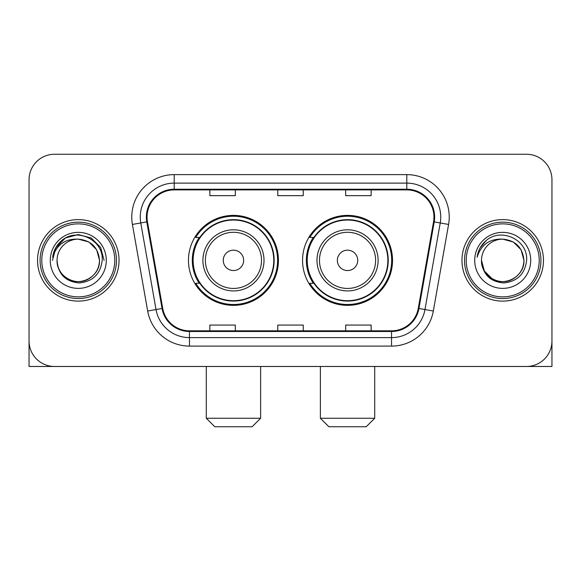 <?xml version="1.0" encoding="UTF-8"?>
<svg xmlns="http://www.w3.org/2000/svg" width="581" height="581" viewBox="0 0 581 581"><rect width="100%" height="100%" fill="white"/><g stroke="black" fill="none" stroke-linecap="round" stroke-linejoin="round"><path stroke-width="0.87" d="M302.556 260.368A44.991 44.991 0 0 0 347.547 305.352A44.991 44.991 0 0 0 392.531 260.368A44.991 44.991 0 0 0 347.547 215.377A44.991 44.991 0 0 0 302.556 260.368M188.469 260.368A44.991 44.991 0 0 0 233.453 305.352A44.991 44.991 0 0 0 278.444 260.368A44.991 44.991 0 0 0 233.453 215.377A44.991 44.991 0 0 0 188.469 260.368M199.254 283.281A41.171 41.171 0 0 1 199.254 237.447M313.341 283.281A41.171 41.171 0 0 1 313.341 237.447M29.05 179.725L29.05 341.011A25.462 25.462 0 0 0 54.512 366.473L526.488 366.473A25.462 25.462 0 0 0 551.95 341.011L551.95 179.725A25.462 25.462 0 0 0 526.488 154.255L54.512 154.255A25.462 25.462 0 0 0 29.05 179.725L29.05 341.011M37.54 260.368A40.743 40.743 0 0 0 78.282 301.111A40.743 40.743 0 0 0 119.032 260.368A40.743 40.743 0 0 0 78.282 219.618A40.743 40.743 0 0 0 37.54 260.368A40.743 40.743 0 0 0 78.282 301.111A40.743 40.743 0 0 0 119.032 260.368A40.743 40.743 0 0 0 78.282 219.618A40.743 40.743 0 0 0 37.54 260.368M461.968 260.368A40.743 40.743 0 0 0 502.718 301.111A40.743 40.743 0 0 0 543.46 260.368A40.743 40.743 0 0 0 502.718 219.618A40.743 40.743 0 0 0 461.968 260.368A40.743 40.743 0 0 0 502.718 301.111A40.743 40.743 0 0 0 543.46 260.368A40.743 40.743 0 0 0 502.718 219.618A40.743 40.743 0 0 0 461.968 260.368M147.044 217.076A27.162 27.162 0 0 1 174.206 189.907L406.794 189.907A27.162 27.162 0 0 1 433.542 221.789L418.276 308.373A27.162 27.162 0 0 1 391.529 330.821L189.471 330.821A27.162 27.162 0 0 1 162.724 308.373L147.458 221.789A27.162 27.162 0 0 1 147.044 217.076M146.361 217.076A27.844 27.844 0 0 0 146.782 221.906L162.055 308.489A27.844 27.844 0 0 0 189.471 331.497L391.529 331.497A27.844 27.844 0 0 0 418.945 308.489L434.218 221.906A27.844 27.844 0 0 0 406.794 189.232L174.206 189.232A27.844 27.844 0 0 0 146.361 217.076M132.41 224.44A42.442 42.442 0 0 1 174.206 174.627L406.794 174.627A42.442 42.442 0 0 1 448.59 224.44L433.324 311.031A42.442 42.442 0 0 1 391.529 346.102L189.471 346.102A42.442 42.442 0 0 1 147.676 311.031L132.41 224.44L140.769 222.966A33.952 33.952 0 0 1 174.206 183.117L406.794 183.117A33.952 33.952 0 0 1 440.231 222.966L424.965 309.557A33.952 33.952 0 0 1 391.529 337.612L189.471 337.612A33.952 33.952 0 0 1 156.035 309.557L140.769 222.966A33.952 33.952 0 0 1 140.253 217.076M526.488 154.255L54.512 154.255M54.512 366.473L526.488 366.473M453.485 366.473L551.95 366.473L551.95 179.725M418.945 308.489L424.965 309.557L440.231 222.966L448.59 224.44M277.769 189.907L277.769 195.659L303.231 195.659L303.231 189.907M209.857 189.907L209.857 195.659L235.327 195.659L235.327 189.907M345.673 189.907L345.673 195.659L371.143 195.659L371.143 189.907M303.231 330.821L303.231 325.07L277.769 325.07L277.769 330.821M235.327 330.821L235.327 325.07L209.857 325.07L209.857 330.821M371.143 330.821L371.143 325.07L345.673 325.07L345.673 330.821M29.05 332.521L29.05 366.473L127.515 366.473M114.784 260.368A36.501 36.501 0 0 0 78.282 223.867A36.501 36.501 0 0 0 41.781 260.368A36.501 36.501 0 0 0 78.282 296.869A36.501 36.501 0 0 0 114.784 260.368M116.483 260.368A38.201 38.201 0 0 0 78.282 222.167A38.201 38.201 0 0 0 40.082 260.368A38.201 38.201 0 0 0 78.282 298.561A38.201 38.201 0 0 0 116.483 260.368M99.504 260.368C98.247 247.477 91.173 240.403 78.282 239.147L88.893 241.986L96.664 249.757L99.504 260.368L96.664 249.757L88.893 241.986L78.282 239.147L88.893 241.986L96.664 249.757L99.504 260.368L96.664 249.757L88.893 241.986L78.282 239.147L88.893 241.986L96.664 249.757L99.504 260.368L96.664 249.757L88.893 241.986L78.282 239.147L88.893 241.986L96.664 249.757L99.504 260.368C100.23 276.055 80.897 287.217 67.672 278.742C60.889 274.493 57.352 268.371 57.061 260.368C58.078 274.203 65.508 281.727 79.357 282.947C92.953 281.48 100.564 273.949 102.183 260.368C103.759 240.156 77.273 227.302 62.014 240.323C56.691 244.775 53.568 250.426 52.653 257.274C56.655 244.637 65.203 238.595 78.282 239.147L88.893 241.986L96.664 249.757L99.504 260.368C100.23 276.055 80.897 287.217 67.672 278.742C60.889 274.493 57.352 268.371 57.061 260.368C56.342 276.055 75.668 287.217 88.893 278.742C95.683 274.493 99.22 268.371 99.504 260.368C99.22 268.371 95.683 274.493 88.893 278.742C75.668 287.217 56.342 276.055 57.061 260.368C57.352 268.371 60.889 274.493 67.672 278.742C80.897 287.217 100.23 276.055 99.504 260.368C100.23 276.055 80.897 287.217 67.672 278.742C60.889 274.493 57.352 268.371 57.061 260.368C57.352 268.371 60.889 274.493 67.672 278.742C80.897 287.217 100.23 276.055 99.504 260.368C99.22 268.371 95.683 274.493 88.893 278.742C75.668 287.217 56.342 276.055 57.061 260.368C56.342 276.055 75.668 287.217 88.893 278.742C95.683 274.493 99.22 268.371 99.504 260.368C99.22 268.371 95.683 274.493 88.893 278.742C75.668 287.217 56.342 276.055 57.061 260.368C57.352 268.371 60.889 274.493 67.672 278.742C80.897 287.217 100.23 276.055 99.504 260.368C99.22 268.371 95.683 274.493 88.893 278.742C75.668 287.217 56.342 276.055 57.061 260.368C57.352 268.371 60.889 274.493 67.672 278.742C80.897 287.217 100.23 276.055 99.504 260.368C100.23 276.055 80.897 287.217 67.672 278.742C60.889 274.493 57.352 268.371 57.061 260.368A21.221 21.221 0 0 1 78.282 239.147L88.893 241.986L96.664 249.757L99.504 260.368C100.353 276.839 79.176 287.777 66.249 277.849M50.271 260.368A28.011 28.011 0 0 0 78.282 288.379A28.011 28.011 0 0 0 106.294 260.368A28.011 28.011 0 0 0 78.282 232.356A28.011 28.011 0 0 0 50.271 260.368M62.007 240.331L55.747 247.775M55.565 248.102L65.377 238.007L78.282 234.55L91.195 238.007L100.644 247.455L104.101 260.368L100.644 247.455L91.195 238.007L78.282 234.55L65.377 238.007L55.929 247.455L52.464 260.368M55.362 248.494L55.921 247.47L55.362 248.494M252.132 426.744L214.781 426.744L206.291 418.255L260.622 418.255L252.132 426.744M243.642 260.368A10.189 10.189 0 0 0 233.453 250.179A10.189 10.189 0 0 0 223.271 260.368A10.189 10.189 0 0 0 233.453 270.55A10.189 10.189 0 0 0 243.642 260.368M264.014 260.368A30.561 30.561 0 0 0 233.453 229.807A30.561 30.561 0 0 0 202.9 260.368A30.561 30.561 0 0 0 233.453 290.921A30.561 30.561 0 0 0 264.014 260.368A30.561 30.561 0 0 1 233.453 290.921A30.561 30.561 0 0 1 202.9 260.368M273.774 260.368A40.321 40.321 0 0 0 233.453 220.046A40.321 40.321 0 0 0 193.139 260.368A40.321 40.321 0 0 0 233.453 300.689A40.321 40.321 0 0 0 273.774 260.368M277.595 260.368A44.141 44.141 0 0 1 195.732 283.281L199.82 283.281A40.699 40.699 0 0 0 260.382 290.885A40.699 40.699 0 0 0 260.382 229.844A40.699 40.699 0 0 0 199.82 237.447L195.732 237.447A44.141 44.141 0 0 1 277.595 260.368M366.219 426.744L328.868 426.744L320.378 418.255L374.709 418.255L366.219 426.744M357.729 260.368A10.189 10.189 0 0 0 347.547 250.179A10.189 10.189 0 0 0 337.358 260.368A10.189 10.189 0 0 0 347.547 270.55A10.189 10.189 0 0 0 357.729 260.368M378.1 260.368A30.561 30.561 0 0 0 347.547 229.807A30.561 30.561 0 0 0 316.986 260.368A30.561 30.561 0 0 0 347.547 290.921A30.561 30.561 0 0 0 378.1 260.368A30.561 30.561 0 0 1 347.547 290.921A30.561 30.561 0 0 1 316.986 260.368M387.861 260.368A40.321 40.321 0 0 0 347.547 220.046A40.321 40.321 0 0 0 307.226 260.368A40.321 40.321 0 0 0 347.547 300.689A40.321 40.321 0 0 0 387.861 260.368M391.681 260.368A44.141 44.141 0 0 1 309.818 283.281L313.907 283.281A40.699 40.699 0 0 0 374.469 290.885A40.699 40.699 0 0 0 374.469 229.844A40.699 40.699 0 0 0 313.907 237.447L309.818 237.447A44.141 44.141 0 0 1 391.681 260.368M539.219 260.368A36.501 36.501 0 0 0 502.718 223.867A36.501 36.501 0 0 0 466.216 260.368A36.501 36.501 0 0 0 502.718 296.869A36.501 36.501 0 0 0 539.219 260.368M540.918 260.368A38.201 38.201 0 0 0 502.718 222.167A38.201 38.201 0 0 0 464.517 260.368A38.201 38.201 0 0 0 502.718 298.561A38.201 38.201 0 0 0 540.918 260.368M502.718 239.147C515.601 240.403 522.675 247.477 523.939 260.368C523.648 268.371 520.111 274.493 513.328 278.742C500.103 287.217 480.77 276.055 481.496 260.368A21.221 21.221 0 0 1 502.718 239.147L513.328 241.986L521.092 249.757L523.939 260.368L521.092 249.757L513.328 241.986L502.718 239.147L513.328 241.986L521.092 249.757L523.939 260.368L521.092 249.757L513.328 241.986L502.718 239.147L513.328 241.986L521.092 249.757L523.939 260.368L521.092 249.757L513.328 241.986L502.718 239.147L513.328 241.986L521.092 249.757L523.939 260.368L521.092 249.757L513.328 241.986L502.718 239.147L513.328 241.986L521.092 249.757L523.939 260.368C524.658 276.055 505.332 287.217 492.107 278.742C485.317 274.493 481.78 268.371 481.496 260.368C482.513 274.203 489.943 281.727 503.792 282.947C517.388 281.48 524.992 273.949 526.618 260.368C528.194 240.156 501.708 227.302 486.442 240.323C481.119 244.775 478.003 250.426 477.088 257.274C481.09 244.637 489.63 238.595 502.718 239.147L513.328 241.986L521.092 249.757L523.939 260.368C524.658 276.055 505.332 287.217 492.107 278.742C485.317 274.493 481.78 268.371 481.496 260.368C480.77 276.055 500.103 287.217 513.328 278.742C520.111 274.493 523.648 268.371 523.939 260.368C523.648 268.371 520.111 274.493 513.328 278.742C500.103 287.217 480.77 276.055 481.496 260.368C481.78 268.371 485.317 274.493 492.107 278.742C505.332 287.217 524.658 276.055 523.939 260.368C524.658 276.055 505.332 287.217 492.107 278.742C485.317 274.493 481.78 268.371 481.496 260.368L484.336 270.978L492.107 278.742M490.684 277.849C503.604 287.777 524.788 276.839 523.939 260.368C523.648 268.371 520.111 274.493 513.328 278.742C500.103 287.217 480.77 276.055 481.496 260.368C481.78 268.371 485.317 274.493 492.107 278.742C505.332 287.217 524.658 276.055 523.939 260.368C523.648 268.371 520.111 274.493 513.328 278.742C500.103 287.217 480.77 276.055 481.496 260.368C481.78 268.371 485.317 274.493 492.107 278.742C505.332 287.217 524.658 276.055 523.939 260.368C524.658 276.055 505.332 287.217 492.107 278.742C485.317 274.493 481.78 268.371 481.496 260.368M474.706 260.368A28.011 28.011 0 0 0 502.718 288.379A28.011 28.011 0 0 0 530.729 260.368A28.011 28.011 0 0 0 502.718 232.356A28.011 28.011 0 0 0 474.706 260.368M486.435 240.331L480.182 247.775M479.79 248.494L480.356 247.47L479.79 248.494M406.794 174.627L406.794 189.232M140.769 222.966L146.782 221.906M189.471 346.102L189.471 331.497M391.529 331.497L391.529 346.102M147.676 311.031L162.055 308.489M434.218 221.906L440.231 222.966M174.206 174.627L174.206 189.232M424.965 309.557L433.324 311.031M261.53 260.368A28.07 28.07 0 0 0 233.453 232.291A28.07 28.07 0 0 0 205.383 260.368A28.07 28.07 0 0 0 233.453 288.437A28.07 28.07 0 0 0 261.53 260.368M375.617 260.368A28.07 28.07 0 0 0 347.547 232.291A28.07 28.07 0 0 0 319.47 260.368A28.07 28.07 0 0 0 347.547 288.437A28.07 28.07 0 0 0 375.617 260.368M260.622 366.473L260.622 418.255M206.291 366.473L206.291 418.255M374.709 366.473L374.709 418.255M320.378 366.473L320.378 418.255"/></g></svg>
